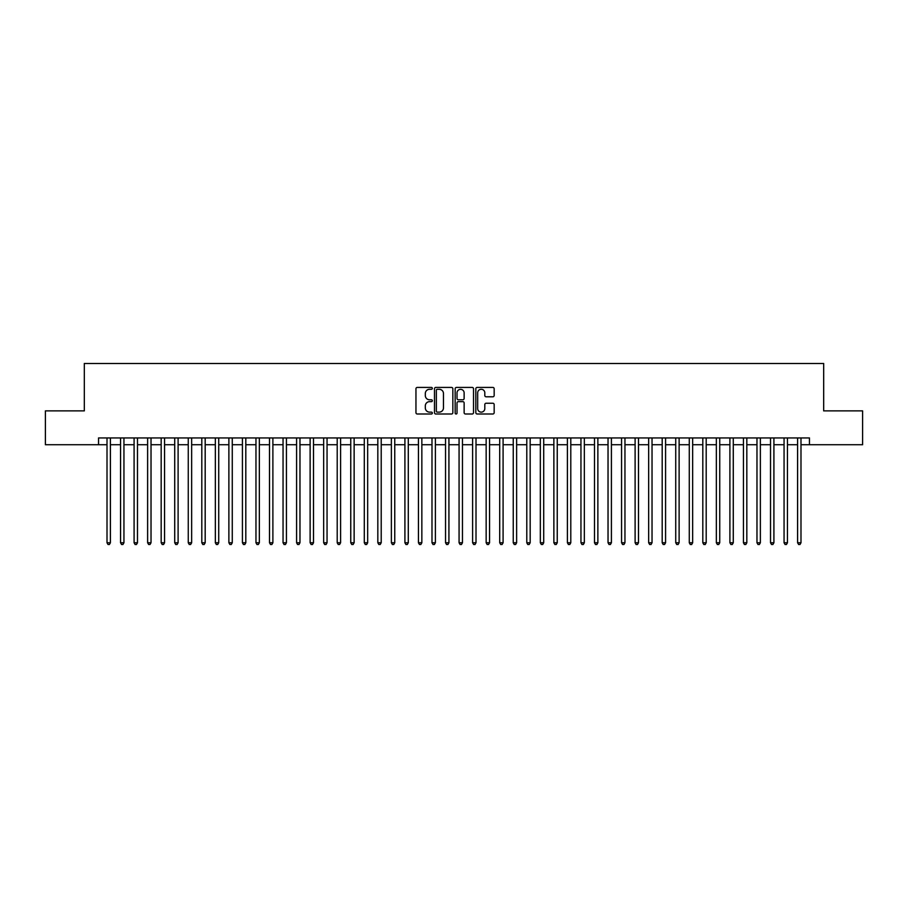 <?xml version="1.0" encoding="UTF-8"?>
<svg xmlns="http://www.w3.org/2000/svg" width="908" height="908" viewBox="0 0 908 908"><rect width="100%" height="100%" fill="white"/><g stroke="black" fill="none" stroke-linecap="round" stroke-linejoin="round"><path stroke-width="1.36" d="M432.333 388.352A0.931 0.931 0 0 0 431.402 387.421L417.283 387.421A1.328 1.328 0 0 0 415.955 388.749L415.955 412.675A1.328 1.328 0 0 0 417.283 414.003L431.402 414.003A0.931 0.931 0 0 0 432.333 413.072A0.931 0.931 0 0 0 431.402 412.141L429.575 412.141A4.256 4.256 0 0 1 425.319 407.896L425.319 405.899A4.256 4.256 0 0 1 429.575 401.642L431.402 401.642A0.931 0.931 0 0 0 432.333 400.712A0.931 0.931 0 0 0 431.402 399.781L429.575 399.781A4.256 4.256 0 0 1 425.319 395.536L425.319 393.539A4.256 4.256 0 0 1 429.575 389.282L431.402 389.282A0.931 0.931 0 0 0 432.333 388.352M492.84 396.796A1.328 1.328 0 0 0 494.168 395.468L494.168 388.749A1.328 1.328 0 0 0 492.84 387.421L477.165 387.421A1.328 1.328 0 0 0 475.826 388.749L475.826 412.675A1.328 1.328 0 0 0 477.165 414.003L492.84 414.003A1.328 1.328 0 0 0 494.168 412.675L494.168 404.571A1.328 1.328 0 0 0 492.84 403.243L486.132 403.243A1.328 1.328 0 0 0 484.804 404.571L484.804 408.589A3.553 3.553 0 0 1 481.251 412.141A3.553 3.553 0 0 1 477.687 408.589L477.687 392.846A3.553 3.553 0 0 1 481.251 389.282A3.553 3.553 0 0 1 484.804 392.846L484.804 395.468A1.328 1.328 0 0 0 486.132 396.796L492.84 396.796M98.552 444.727L45.4 444.727L45.4 410.87L84.331 410.87L84.331 363.484L823.67 363.484L823.67 410.87L862.6 410.87L862.6 444.727L809.448 444.727L809.448 437.951L98.552 437.951L98.552 444.727L107.008 444.727M452.842 388.749A1.328 1.328 0 0 0 451.503 387.421L435.829 387.421A1.328 1.328 0 0 0 434.489 388.749L434.489 412.675A1.328 1.328 0 0 0 435.829 414.003L451.503 414.003A1.328 1.328 0 0 0 452.842 412.675L452.842 388.749M456.497 387.421L472.171 387.421A1.328 1.328 0 0 1 473.511 388.749L473.511 412.675A1.328 1.328 0 0 1 472.171 414.003L465.464 414.003A1.328 1.328 0 0 1 464.136 412.675L464.136 402.97A1.328 1.328 0 0 0 462.808 401.642L458.358 401.642A1.328 1.328 0 0 0 457.019 402.97L457.019 413.072A0.931 0.931 0 0 1 456.088 414.003A0.931 0.931 0 0 1 455.158 413.072L455.158 388.749A1.328 1.328 0 0 1 456.497 387.421M110.401 444.727L120.548 444.727M123.942 444.727L134.089 444.727M137.483 444.727L147.629 444.727M151.023 444.727L161.17 444.727M164.564 444.727L174.722 444.727M178.104 444.727L188.262 444.727M191.645 444.727L201.803 444.727M205.185 444.727L215.344 444.727M218.726 444.727L228.884 444.727M232.266 444.727L242.425 444.727M245.807 444.727L255.965 444.727M259.348 444.727L269.506 444.727M272.888 444.727L283.046 444.727M286.429 444.727L296.587 444.727M299.969 444.727L310.127 444.727M313.51 444.727L323.668 444.727M327.05 444.727L337.209 444.727M340.591 444.727L350.749 444.727M354.131 444.727L364.29 444.727M367.672 444.727L377.83 444.727M381.212 444.727L391.371 444.727M394.753 444.727L404.911 444.727M408.294 444.727L418.452 444.727M421.845 444.727L431.992 444.727M435.386 444.727L445.533 444.727M448.927 444.727L459.073 444.727M462.467 444.727L472.614 444.727M476.008 444.727L486.155 444.727M489.548 444.727L499.706 444.727M503.089 444.727L513.247 444.727M516.629 444.727L526.788 444.727M530.17 444.727L540.328 444.727M543.71 444.727L553.869 444.727M557.251 444.727L567.409 444.727M570.791 444.727L580.95 444.727M584.332 444.727L594.49 444.727M597.873 444.727L608.031 444.727M611.413 444.727L621.571 444.727M624.954 444.727L635.112 444.727M638.494 444.727L648.653 444.727M652.035 444.727L662.193 444.727M665.575 444.727L675.734 444.727M679.116 444.727L689.274 444.727M692.656 444.727L702.815 444.727M706.197 444.727L716.355 444.727M719.738 444.727L729.896 444.727M733.278 444.727L743.436 444.727M746.83 444.727L756.977 444.727M760.371 444.727L770.517 444.727M773.911 444.727L784.058 444.727M787.452 444.727L797.599 444.727M800.992 444.727L809.448 444.727M437.281 389.282A0.931 0.931 0 0 0 436.351 390.213L436.351 411.222A0.931 0.931 0 0 0 437.281 412.141L439.211 412.141A4.256 4.256 0 0 0 443.467 407.896L443.467 393.539A4.256 4.256 0 0 0 439.211 389.282L437.281 389.282M464.136 392.903A3.553 3.553 0 0 0 460.583 389.35A3.553 3.553 0 0 0 457.019 392.903L457.019 398.453A1.328 1.328 0 0 0 458.358 399.781L462.808 399.781A1.328 1.328 0 0 0 464.136 398.453L464.136 392.903M110.401 437.951L110.401 542.757L107.008 542.757L107.008 437.951M110.401 542.757L109.38 544.516L108.029 544.516L107.008 542.757M123.942 437.951L123.942 542.757L120.548 542.757L120.548 437.951M123.942 542.757L122.921 544.516L121.57 544.516L120.548 542.757M137.483 437.951L137.483 542.757L134.089 542.757L134.089 437.951M137.483 542.757L136.461 544.516L135.11 544.516L134.089 542.757M151.023 437.951L151.023 542.757L147.629 542.757L147.629 437.951M151.023 542.757L150.002 544.516L148.651 544.516L147.629 542.757M164.564 437.951L164.564 542.757L161.17 542.757L161.17 437.951M164.564 542.757L163.542 544.516L162.192 544.516L161.17 542.757M178.104 437.951L178.104 542.757L174.722 542.757L174.722 437.951M178.104 542.757L177.083 544.516L175.732 544.516L174.722 542.757M191.645 437.951L191.645 542.757L188.262 542.757L188.262 437.951M191.645 542.757L190.623 544.516L189.273 544.516L188.262 542.757M205.185 437.951L205.185 542.757L201.803 542.757L201.803 437.951M205.185 542.757L204.164 544.516L202.813 544.516L201.803 542.757M218.726 437.951L218.726 542.757L215.344 542.757L215.344 437.951M218.726 542.757L217.704 544.516L216.354 544.516L215.344 542.757M232.266 437.951L232.266 542.757L228.884 542.757L228.884 437.951M232.266 542.757L231.245 544.516L229.894 544.516L228.884 542.757M245.807 437.951L245.807 542.757L242.425 542.757L242.425 437.951M245.807 542.757L244.797 544.516L243.435 544.516L242.425 542.757M259.348 437.951L259.348 542.757L255.965 542.757L255.965 437.951M259.348 542.757L258.337 544.516L256.975 544.516L255.965 542.757M272.888 437.951L272.888 542.757L269.506 542.757L269.506 437.951M272.888 542.757L271.878 544.516L270.516 544.516L269.506 542.757M286.429 437.951L286.429 542.757L283.046 542.757L283.046 437.951M286.429 542.757L285.418 544.516L284.056 544.516L283.046 542.757M299.969 437.951L299.969 542.757L296.587 542.757L296.587 437.951M299.969 542.757L298.959 544.516L297.597 544.516L296.587 542.757M313.51 437.951L313.51 542.757L310.127 542.757L310.127 437.951M313.51 542.757L312.5 544.516L311.138 544.516L310.127 542.757M327.05 437.951L327.05 542.757L323.668 542.757L323.668 437.951M327.05 542.757L326.04 544.516L324.678 544.516L323.668 542.757M340.591 437.951L340.591 542.757L337.209 542.757L337.209 437.951M340.591 542.757L339.581 544.516L338.23 544.516L337.209 542.757M354.131 437.951L354.131 542.757L350.749 542.757L350.749 437.951M354.131 542.757L353.121 544.516L351.771 544.516L350.749 542.757M367.672 437.951L367.672 542.757L364.29 542.757L364.29 437.951M367.672 542.757L366.662 544.516L365.311 544.516L364.29 542.757M381.212 437.951L381.212 542.757L377.83 542.757L377.83 437.951M381.212 542.757L380.202 544.516L378.852 544.516L377.83 542.757M394.753 437.951L394.753 542.757L391.371 542.757L391.371 437.951M394.753 542.757L393.743 544.516L392.392 544.516L391.371 542.757M408.294 437.951L408.294 542.757L404.911 542.757L404.911 437.951M408.294 542.757L407.283 544.516L405.933 544.516L404.911 542.757M421.845 437.951L421.845 542.757L418.452 542.757L418.452 437.951M421.845 542.757L420.824 544.516L419.473 544.516L418.452 542.757M435.386 437.951L435.386 542.757L431.992 542.757L431.992 437.951M435.386 542.757L434.364 544.516L433.014 544.516L431.992 542.757M448.927 437.951L448.927 542.757L445.533 542.757L445.533 437.951M448.927 542.757L447.905 544.516L446.554 544.516L445.533 542.757M462.467 437.951L462.467 542.757L459.073 542.757L459.073 437.951M462.467 542.757L461.446 544.516L460.095 544.516L459.073 542.757M476.008 437.951L476.008 542.757L472.614 542.757L472.614 437.951M476.008 542.757L474.986 544.516L473.636 544.516L472.614 542.757M489.548 437.951L489.548 542.757L486.155 542.757L486.155 437.951M489.548 542.757L488.527 544.516L487.176 544.516L486.155 542.757M503.089 437.951L503.089 542.757L499.706 542.757L499.706 437.951M503.089 542.757L502.067 544.516L500.717 544.516L499.706 542.757M516.629 437.951L516.629 542.757L513.247 542.757L513.247 437.951M516.629 542.757L515.608 544.516L514.257 544.516L513.247 542.757M530.17 437.951L530.17 542.757L526.788 542.757L526.788 437.951M530.17 542.757L529.148 544.516L527.798 544.516L526.788 542.757M543.71 437.951L543.71 542.757L540.328 542.757L540.328 437.951M543.71 542.757L542.689 544.516L541.338 544.516L540.328 542.757M557.251 437.951L557.251 542.757L553.869 542.757L553.869 437.951M557.251 542.757L556.229 544.516L554.879 544.516L553.869 542.757M570.791 437.951L570.791 542.757L567.409 542.757L567.409 437.951M570.791 542.757L569.77 544.516L568.419 544.516L567.409 542.757M584.332 437.951L584.332 542.757L580.95 542.757L580.95 437.951M584.332 542.757L583.322 544.516L581.96 544.516L580.95 542.757M597.873 437.951L597.873 542.757L594.49 542.757L594.49 437.951M597.873 542.757L596.862 544.516L595.5 544.516L594.49 542.757M611.413 437.951L611.413 542.757L608.031 542.757L608.031 437.951M611.413 542.757L610.403 544.516L609.041 544.516L608.031 542.757M624.954 437.951L624.954 542.757L621.571 542.757L621.571 437.951M624.954 542.757L623.944 544.516L622.582 544.516L621.571 542.757M638.494 437.951L638.494 542.757L635.112 542.757L635.112 437.951M638.494 542.757L637.484 544.516L636.122 544.516L635.112 542.757M652.035 437.951L652.035 542.757L648.653 542.757L648.653 437.951M652.035 542.757L651.025 544.516L649.663 544.516L648.653 542.757M665.575 437.951L665.575 542.757L662.193 542.757L662.193 437.951M665.575 542.757L664.565 544.516L663.203 544.516L662.193 542.757M679.116 437.951L679.116 542.757L675.734 542.757L675.734 437.951M679.116 542.757L678.106 544.516L676.755 544.516L675.734 542.757M692.656 437.951L692.656 542.757L689.274 542.757L689.274 437.951M692.656 542.757L691.646 544.516L690.296 544.516L689.274 542.757M706.197 437.951L706.197 542.757L702.815 542.757L702.815 437.951M706.197 542.757L705.187 544.516L703.836 544.516L702.815 542.757M719.738 437.951L719.738 542.757L716.355 542.757L716.355 437.951M719.738 542.757L718.727 544.516L717.377 544.516L716.355 542.757M733.278 437.951L733.278 542.757L729.896 542.757L729.896 437.951M733.278 542.757L732.268 544.516L730.917 544.516L729.896 542.757M746.83 437.951L746.83 542.757L743.436 542.757L743.436 437.951M746.83 542.757L745.808 544.516L744.458 544.516L743.436 542.757M760.371 437.951L760.371 542.757L756.977 542.757L756.977 437.951M760.371 542.757L759.349 544.516L757.998 544.516L756.977 542.757M773.911 437.951L773.911 542.757L770.517 542.757L770.517 437.951M773.911 542.757L772.89 544.516L771.539 544.516L770.517 542.757M787.452 437.951L787.452 542.757L784.058 542.757L784.058 437.951M787.452 542.757L786.43 544.516L785.08 544.516L784.058 542.757M800.992 437.951L800.992 542.757L797.599 542.757L797.599 437.951M800.992 542.757L799.971 544.516L798.62 544.516L797.599 542.757"/></g></svg>
